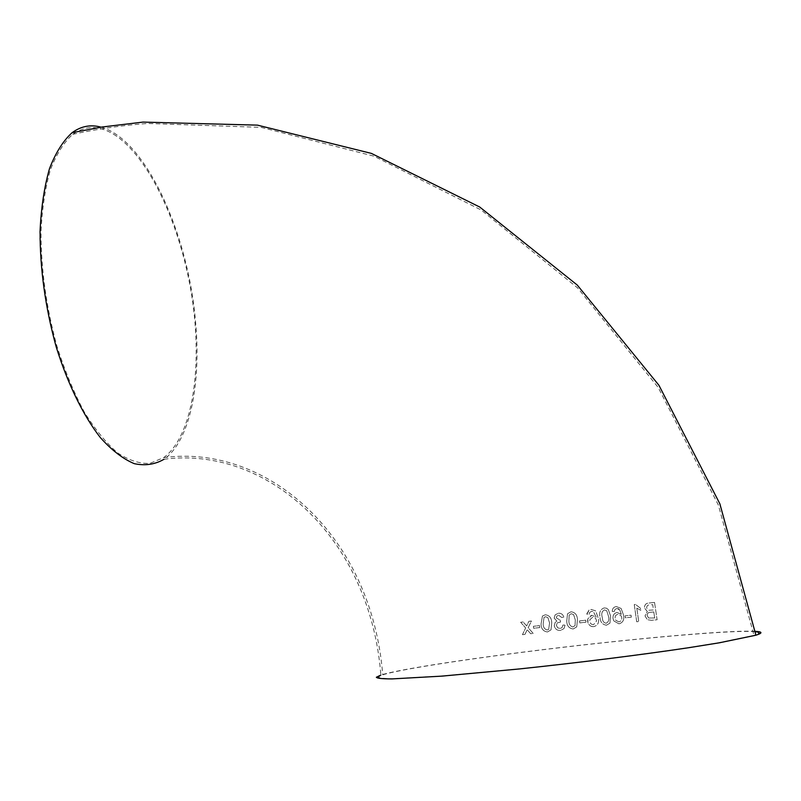 <?xml version="1.0" encoding="UTF-8"?>
<svg xmlns="http://www.w3.org/2000/svg" width="801" height="801" viewBox="0 0 801 801"><rect width="100%" height="100%" fill="white"/><g stroke="black" fill="none" stroke-linecap="round" stroke-linejoin="round"><path stroke-width="0.6" stroke-dasharray="4 3" d="M591.999 626.562L590.127 625.761L588.445 623.839L587.694 619.203L589.967 615.919L591.829 615.308L596.164 617.09L593.421 611.654L591.538 611.363L589.616 612.465L589.085 614.297L586.913 614.327L588.775 610.262L591.138 609.421L595.644 610.853L598.527 618.963C599.058 623.108 597.446 625.661 593.691 626.622L591.999 626.562M755.263 631.328C735.278 630.127 666.883 635.664 594.652 643.644C502.718 653.726 403.454 667.934 380.875 675.033C370.022 536.42 266.232 445.626 164.015 459.263C190.077 440.81 201.321 383.539 195.534 321.612C188.445 234.853 146.042 139.404 101.096 127.179M524.955 634.372L522.442 634.672L525.656 627.974L520.66 622.267L523.183 621.976L526.647 625.921L528.89 621.306L531.433 621.015L528.189 627.684L533.196 633.411L530.652 633.711L527.198 629.746L524.955 634.372L522.442 634.672L525.656 627.974L520.66 622.267L523.183 621.976L526.647 625.921L528.89 621.306L531.433 621.015L528.189 627.684L533.196 633.411L530.652 633.711L527.198 629.746L524.955 634.372M539.774 627.553L533.626 628.274L533.386 626.312L539.534 625.591L539.774 627.553L533.626 628.274L533.386 626.312L539.534 625.591L539.774 627.553M545.281 614.778C549.466 615.308 551.609 617.961 551.719 622.737L550.998 629.886L547.483 631.959C543.298 631.428 541.156 628.775 541.055 623.989L542.447 616.029L545.281 614.778C549.466 615.308 551.609 617.961 551.719 622.737L550.998 629.886L547.483 631.959C543.298 631.428 541.156 628.775 541.055 623.989L542.447 616.029L545.281 614.778M554.172 618.102L555.093 614.918L558.377 613.236C561.121 613.075 562.933 614.327 563.834 617.01L561.721 617.481L558.557 615.198L556.835 616.079L556.325 617.921L560.099 620.094L560.58 622.027L557.136 622.968L556.425 625.481L557.656 627.804L560.159 628.485L562.102 627.543L562.903 625.07L565.085 625.04L563.954 628.625L560.49 630.437C557.136 630.617 555.063 629.055 554.282 625.751L555.233 622.267L556.885 621.196L554.172 618.102L555.093 614.918L558.377 613.236C561.121 613.075 562.933 614.327 563.834 617.01L561.721 617.481L558.557 615.198L556.835 616.079L556.325 617.921L560.099 620.094L560.58 622.027L557.136 622.968L556.425 625.481L557.656 627.804L560.159 628.485L562.102 627.543L562.903 625.07L565.085 625.04L563.954 628.625L560.49 630.437C557.136 630.617 555.063 629.055 554.282 625.751L555.233 622.267L556.885 621.196L554.172 618.102M570.963 611.764C575.158 612.294 577.321 614.958 577.441 619.744L576.73 626.893L573.206 628.965C568.99 628.425 566.838 625.771 566.738 620.985L567.539 613.756L570.963 611.764C575.158 612.294 577.311 614.958 577.441 619.744L576.73 626.893L573.206 628.965C568.99 628.425 566.838 625.771 566.738 620.985L567.539 613.756L570.963 611.764M579.544 620.925L585.741 620.214L586.012 622.177L579.814 622.888L579.554 620.925L585.751 620.214L586.012 622.177L579.814 622.888L579.554 620.925M604.134 607.929L606.437 608.169L608.329 609.581L610.562 615.979L609.931 623.148L606.487 625.201C602.332 624.63 600.189 621.946 600.049 617.15C598.918 612.485 600.279 609.411 604.134 607.929L606.427 608.169L608.319 609.581L610.562 615.979L609.931 623.148L606.487 625.201M616.74 608.5L614.868 609.601L614.367 611.433L612.254 611.453C612.314 608.61 613.666 606.978 616.329 606.547L621.115 608.44L623.508 614.988C624.49 619.684 622.988 622.627 618.983 623.839L613.806 620.935L613.035 618.542C612.725 615.228 614.067 613.206 617.06 612.475L621.316 614.297L619.734 609.851L618.582 608.81L616.75 608.5L614.878 609.601L614.367 611.433L612.254 611.453C612.314 608.61 613.676 606.978 616.329 606.547L621.115 608.44L623.508 614.988C624.5 619.674 622.988 622.627 618.993 623.839L613.796 620.935L613.035 618.542C612.715 615.228 614.057 613.206 617.06 612.475L621.316 614.297L619.734 609.851L616.75 608.5M631.328 617.17L625.371 617.801L625.1 615.829L631.048 615.188L631.328 617.17L625.371 617.811L625.09 615.829L631.048 615.188L631.328 617.17M636.815 608.149L638.717 621.556L636.705 621.766L634.252 604.575L635.543 604.435L640.48 608.269L640.78 610.302L636.825 608.149L638.727 621.556L636.715 621.756L634.262 604.575L635.553 604.435L640.49 608.269L640.78 610.302L636.825 608.149M654.537 602.442L657.1 619.754L651.393 620.304L647.348 619.704L645.015 615.909L647.318 611.493L644.465 608.019C644.475 604.845 645.946 603.183 648.88 603.023L654.547 602.442L657.11 619.754L651.403 620.294L647.358 619.694L645.025 615.909L647.328 611.483L644.465 608.019C644.465 604.845 645.936 603.183 648.87 603.023L654.547 602.442M113.512 134.178C149.326 156.385 180.846 225.832 191.829 296.31C202.833 366.788 192.881 436.104 163.724 457.611L149.837 463.389C139.664 463.859 128.931 460.375 117.637 452.905C106.233 443.103 95.129 429.496 84.315 412.094C73.952 392.74 64.841 370.833 57.001 346.392C46.298 307.624 40.971 269.416 41.011 231.779C42.153 208.29 45.277 187.634 50.383 169.832C56.481 154.102 63.93 142.268 72.731 134.318C85.347 125.407 98.944 125.356 113.512 134.178M755.333 631.709C738.632 629.966 668.595 635.533 594.412 643.744C503.338 653.716 405.046 667.794 382.728 674.812L378.252 677.025C379.023 678.097 384.22 678.637 393.842 678.647L443.133 675.904L519.719 668.795C577.651 662.687 640.43 654.807 687.158 647.809L717.716 642.913L754.011 635.393L758.847 633.251M646.657 608.009C646.657 605.846 647.709 604.825 649.811 604.945L652.705 604.655L653.506 609.972L648.5 610.262L646.667 608.009C646.667 605.846 647.719 604.825 649.821 604.945L652.715 604.645L653.516 609.972L648.51 610.262L646.667 608.009M647.188 615.659C647.178 613.386 648.259 612.264 650.442 612.294L653.796 611.964L654.677 617.961L648.61 618.012L647.198 615.659C647.188 613.376 648.269 612.264 650.452 612.294L653.806 611.964L654.687 617.961L648.62 618.012L647.198 615.659M618.873 621.846L615.749 620.274L615.128 618.382C614.878 616.109 615.809 614.767 617.911 614.377L620.975 615.629L621.766 617.551C621.966 619.934 621.005 621.366 618.873 621.846L615.759 620.274L615.128 618.382C614.888 616.099 615.809 614.767 617.911 614.377L620.985 615.629L621.766 617.551C621.976 619.924 621.005 621.366 618.873 621.846M606.477 625.201C602.332 624.63 600.179 621.946 600.039 617.15L600.049 617.15C598.918 612.485 600.279 609.411 604.124 607.929M602.152 616.91C601.201 613.616 601.952 611.273 604.425 609.891L606.757 610.813L608.46 616.199C609.431 619.503 608.68 621.846 606.217 623.228C603.894 622.838 602.642 621.326 602.442 618.682L602.162 616.91C601.201 613.616 601.962 611.273 604.425 609.891L606.757 610.813L608.46 616.199C609.431 619.493 608.69 621.836 606.217 623.228L606.217 623.228C603.904 622.838 602.642 621.326 602.442 618.682L602.162 616.91M593.681 626.632C590.297 626.632 588.274 624.88 587.644 621.396L587.684 619.203L591.829 615.308L596.164 617.09L593.421 611.654L591.538 611.363L589.616 612.465L589.085 614.297L586.913 614.327L587.013 613.085L591.138 609.421L595.644 610.853L598.527 618.963C599.058 623.108 597.436 625.661 593.681 626.632L593.691 626.622M593.581 624.64C591.388 624.64 590.127 623.498 589.786 621.226L589.786 619.824L592.68 617.211L595.584 618.182L596.615 620.915L593.591 624.64C591.398 624.64 590.127 623.498 589.786 621.216L589.786 619.824L592.68 617.211L595.584 618.182L596.625 620.915L593.591 624.64M568.88 620.725L569.221 615.068L571.243 613.716L573.616 614.617L575.298 619.984L575.048 625.511L572.955 627.003C570.142 626.212 568.78 624.119 568.88 620.725L569.221 615.068L571.253 613.716L573.616 614.617L575.298 619.984L575.048 625.511L572.955 627.003C570.142 626.212 568.78 624.119 568.88 620.725M543.188 623.729L544.019 617.441L545.551 616.73L547.904 617.631L549.576 622.988L548.665 629.356L547.233 629.997C544.44 629.206 543.088 627.123 543.188 623.729L544.019 617.441L545.541 616.73L547.904 617.631L549.576 622.988L548.665 629.346L547.233 629.997C544.44 629.206 543.088 627.123 543.188 623.729M163.724 457.611C266.793 443.734 371.724 535.198 382.728 674.812M72.731 134.318C97.342 128.961 122.313 125.336 147.644 123.454L261.136 127.369L373.967 156.175L481.141 209.982L577.551 287.829L658.202 387.444L718.377 505.091L754.011 635.393"/><path stroke-width="1.2" d="M380.875 675.033L376.35 677.256C377.131 678.347 382.367 678.898 392.069 678.908L441.822 676.134L519.178 668.965C577.721 662.797 641.17 654.828 688.379 647.759L719.268 642.813L755.924 635.213C762.812 633.05 762.592 631.759 755.263 631.328M164.015 459.263C154.994 464.5 145.081 465.962 134.288 463.659C123.144 459.023 111.84 450.342 100.375 437.616C83.364 415.759 67.845 384.26 56.22 346.963C45.397 307.784 40.01 269.186 40.05 231.159C41.201 207.419 44.355 186.553 49.522 168.57C55.68 152.681 63.209 140.726 72.1 132.696C81.081 126.137 90.743 124.295 101.096 127.179M758.847 633.251C759.398 632.52 758.227 632.009 755.333 631.709M755.924 635.213L719.859 503.809L658.923 385.271L577.281 285.086L479.729 207.038L371.394 153.402L257.461 125.136L143.019 122.092L102.248 126.989L72.1 132.696"/></g></svg>
